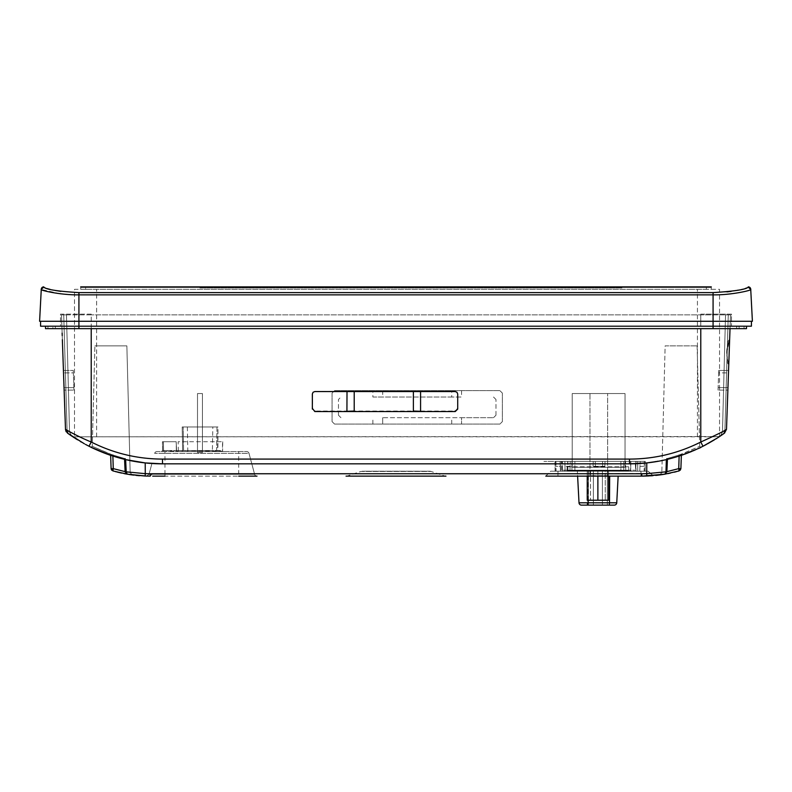 <?xml version="1.0" encoding="UTF-8"?>
<svg xmlns="http://www.w3.org/2000/svg" width="792" height="792" viewBox="0 0 792 792"><rect width="100%" height="100%" fill="white"/><g stroke="black" fill="none" stroke-linecap="round" stroke-linejoin="round"><path stroke-width="0.59" stroke-dasharray="3.96 2.97" d="M719.552 436.55L74.507 436.798L719.552 436.798L719.552 289.327L74.507 289.327L74.507 436.798L74.507 289.327L719.552 289.327L719.552 436.55L718.156 437.471M80.685 286.872L711.315 286.872L706.355 286.872L706.355 289.327L80.734 289.327L80.685 286.872L85.645 286.872L85.645 289.327L711.266 289.327L711.315 286.872L80.685 286.872L80.734 289.327L85.645 289.327L85.645 286.872M706.355 286.872L706.355 289.327L711.266 289.327L711.315 286.872M726.927 291.882L713.077 292.604L78.923 292.604L60.885 291.377M54.826 290.407L50.104 289.397M46.817 288.516L43.738 286.872A2.455 2.455 -40.6 0 0 41.283 289.199A2.455 2.455 -40.6 0 1 43.738 286.872M748.262 286.872L747.361 287.743M745.173 288.516L731.085 291.387M748.272 287.14L750.717 289.199L752.4 321.275L49.441 321.275L751.42 321.275L713.077 321.275L713.077 294.852L78.923 294.852L63.746 294.119M78.923 328.65L78.923 326.195L78.923 328.65L78.923 326.195L78.923 328.65L78.923 326.195L78.923 328.65L746.5 328.65L746.5 326.195L78.923 326.195L78.923 328.65L744.044 328.65L47.956 328.65L47.956 326.195L47.956 328.65L78.923 328.65L45.5 328.65L45.5 326.195L713.077 326.195L47.956 326.195L78.923 326.195L52.876 326.195L52.876 328.65L713.077 328.65L52.876 328.65L52.876 326.195L739.124 326.195L739.124 328.65L55.331 328.65L739.124 328.65L739.124 326.195L40.58 326.195L40.58 321.275L78.923 321.275L39.6 321.275L41.283 289.199M60.113 293.723L41.263 289.456L43.728 287.14M750.737 289.456C752.638 290.05 732.085 295.159 713.077 294.852L713.077 292.604M212.81 426.967L187.367 426.967L212.81 426.967L212.395 450.549L187.783 450.549L212.395 450.549A0.98 0.98 0 0 0 213.385 451.549L200.089 451.549L213.385 451.549M197.218 451.549L186.793 451.549L197.218 451.549M187.367 426.967L187.783 450.549A0.98 0.98 0 0 1 186.793 451.549M429.611 471.21A4.92 4.92 0 0 1 431.165 471.468L444.401 475.873L347.599 475.873L360.835 471.468L431.165 471.468L360.835 471.468A4.92 4.92 0 0 1 362.389 471.21L429.611 471.21L362.389 471.21M444.401 475.873A4.92 4.92 0 0 0 445.955 476.131L346.045 476.131A4.92 4.92 0 0 0 347.599 475.873L444.401 475.873M71.636 436.006L68.359 433.729C72.894 436.887 72.894 436.887 68.359 433.729L67.073 429.858L65.498 429.323L67.528 433.135L65.498 429.323L67.073 429.858L65.498 429.323L68.359 433.729C72.894 436.887 72.894 436.887 68.359 433.729L67.528 433.135L68.359 433.729C72.894 436.887 72.894 436.887 68.359 433.729L67.528 433.135L68.359 433.729C72.894 436.887 72.894 436.887 68.359 433.729L67.528 433.135L68.359 433.729C72.894 436.887 72.894 436.887 68.359 433.729L67.528 433.135L68.359 433.729C72.894 436.887 72.894 436.887 68.359 433.729L67.528 433.135L68.359 433.729C72.894 436.887 72.894 436.887 68.359 433.729L67.528 433.135L68.359 433.729C72.894 436.887 72.894 436.887 68.359 433.729L67.528 433.135L68.359 433.729C72.894 436.887 72.894 436.887 68.359 433.729L67.528 433.135L68.359 433.729C72.894 436.887 72.894 436.887 68.359 433.729L66.29 431.838L68.359 433.729C72.894 436.887 72.894 436.887 68.359 433.729L67.528 433.135L68.359 433.729C72.894 436.887 72.894 436.887 68.359 433.729L67.528 433.135L68.359 433.729C72.894 436.887 72.894 436.887 68.359 433.729L67.528 433.135L68.359 433.729C72.894 436.887 72.894 436.887 68.359 433.729L67.528 433.135L68.359 433.729C72.894 436.887 72.894 436.887 68.359 433.729L67.528 433.135L68.706 433.976L67.528 433.135L68.359 433.729L67.528 433.135L68.359 433.729L67.073 429.858L63.726 314.86L66.469 314.86L69.538 432.105L67.073 429.858L63.726 314.86L66.469 314.86L69.538 432.105L67.073 429.858L63.726 314.86L66.469 314.86L69.538 432.105L67.073 429.858L63.726 314.86L66.469 314.86L69.538 432.105L67.073 429.858L63.726 314.86L66.469 314.86L69.538 432.105L67.073 429.858L63.726 314.86L66.469 314.86L69.538 432.105L67.073 429.858L63.726 314.86L66.469 314.86L69.538 432.105L67.073 429.858L63.726 314.86L66.469 314.86L69.538 432.105L67.073 429.858L63.726 314.86L66.469 314.86L69.538 432.105L67.073 429.858L63.726 314.86L66.469 314.86L69.538 432.105L67.073 429.858L63.726 314.86L66.469 314.86L69.538 432.105L67.073 429.858L63.726 314.86L66.469 314.86L69.538 432.105L65.498 429.323C66.558 430.462 75.131 434.699 91.219 442.015C113.632 453.321 137.392 459.013 162.499 459.093L629.501 459.093C654.608 459.013 678.368 453.321 700.781 442.015C714.829 436.313 727.214 428.987 726.502 429.323L723.641 433.729C719.106 436.887 719.106 436.887 723.641 433.729L724.472 433.135L723.641 433.729C719.106 436.887 719.106 436.887 723.641 433.729L724.472 433.135L723.641 433.729C719.106 436.887 719.106 436.887 723.641 433.729L724.472 433.135L723.641 433.729C719.106 436.887 719.106 436.887 723.641 433.729L724.472 433.135L723.641 433.729C719.106 436.887 719.106 436.887 723.641 433.729L724.472 433.135L723.641 433.729C719.106 436.887 719.106 436.887 723.641 433.729L724.472 433.135L723.641 433.729C719.106 436.887 719.106 436.887 723.641 433.729L724.472 433.135L723.641 433.729C719.096 436.897 719.096 436.897 723.641 433.729L724.472 433.135L723.641 433.729C719.096 436.897 719.096 436.897 723.641 433.729L724.472 433.135L723.641 433.729C719.096 436.897 719.096 436.897 723.641 433.729L724.472 433.135L723.641 433.729C719.096 436.897 719.096 436.897 723.641 433.729L724.472 433.135L723.641 433.729C719.096 436.897 719.096 436.897 723.641 433.729L724.472 433.135L723.641 433.729C719.096 436.897 719.096 436.897 723.641 433.729L724.472 433.135L723.641 433.729C719.096 436.897 719.096 436.897 723.641 433.729L724.472 433.135L723.641 433.729C719.096 436.897 719.096 436.897 723.641 433.729L724.472 433.135L723.641 433.729C719.096 436.897 719.096 436.897 723.641 433.729L724.472 433.135L723.641 433.729C719.096 436.897 719.096 436.897 723.641 433.729L724.472 433.135L723.641 433.729C719.106 436.887 719.106 436.887 723.641 433.729L726.502 429.323L730.501 314.85L729.749 336.511L730.501 314.85L730.026 328.65L730.501 314.85L728.274 314.86L730.501 314.85L728.274 314.86L730.501 314.85L728.274 314.86L730.501 314.85L728.274 314.86L730.501 314.85L728.274 314.86L730.501 314.85L728.274 314.86L730.501 314.85L728.274 314.86L730.501 314.85L728.274 314.86L730.501 314.85L728.274 314.86L730.501 314.85L728.274 314.86L730.501 314.85L728.274 314.86L730.501 314.85L728.274 314.86L730.501 314.85L728.274 314.86L730.501 314.85L728.274 314.86L730.501 314.85L728.274 314.86L730.501 314.85L728.274 314.86L730.501 314.85L728.274 314.86L730.501 314.85L728.274 314.86L730.501 314.85L728.274 314.86L730.501 314.85L730.026 328.65L730.501 314.85L91.219 314.85L730.501 314.85L729.65 339.233L727.501 342.094L728.274 343.54L726.729 352.935L729.234 341.045L726.729 352.935L727.086 348.391L729.65 339.233L727.501 342.094L728.274 314.86L725.531 314.86L728.274 314.86L724.928 429.858C721.68 432.818 721.68 432.818 724.928 429.858C721.68 432.818 721.68 432.818 724.928 429.858L726.502 429.323L724.928 429.858C721.68 432.818 721.68 432.818 724.928 429.858C721.68 432.818 721.68 432.818 724.928 429.858L726.502 429.323L724.928 429.858C721.68 432.818 721.68 432.818 724.928 429.858C721.68 432.818 721.68 432.818 724.928 429.858L726.502 429.323L724.928 429.858C721.68 432.818 721.68 432.818 724.928 429.858C721.68 432.818 721.68 432.818 724.928 429.858L726.502 429.323L724.928 429.858C721.68 432.818 721.68 432.818 724.928 429.858C721.68 432.818 721.68 432.818 724.928 429.858L726.502 429.323L724.928 429.858C721.68 432.818 721.68 432.818 724.928 429.858C721.68 432.818 721.68 432.818 724.928 429.858L726.502 429.323L724.928 429.858C721.68 432.818 721.68 432.818 724.928 429.858C721.68 432.818 721.68 432.818 724.928 429.858L726.502 429.323L724.928 429.858C721.68 432.818 721.68 432.818 724.928 429.858C721.68 432.818 721.68 432.818 724.928 429.858L726.502 429.323L724.928 429.858C721.68 432.818 721.68 432.818 724.928 429.858C721.68 432.818 721.68 432.818 724.928 429.858L726.502 429.323L724.928 429.858C721.68 432.818 721.68 432.818 724.928 429.858C721.68 432.818 721.68 432.818 724.928 429.858L726.502 429.323L724.928 429.858C721.68 432.818 721.68 432.818 724.928 429.858C721.68 432.818 721.68 432.818 724.928 429.858L726.502 429.323L724.928 429.858C721.68 432.818 721.68 432.818 724.928 429.858C721.68 432.818 721.68 432.818 724.928 429.858L726.502 429.323L724.928 429.858C721.68 432.818 721.68 432.818 724.928 429.858C721.68 432.818 721.68 432.818 724.928 429.858L726.502 429.323L724.928 429.858C721.68 432.818 721.68 432.818 724.928 429.858C721.68 432.818 721.68 432.818 724.928 429.858L726.502 429.323L724.928 429.858C721.68 432.818 721.68 432.818 724.928 429.858C721.68 432.818 721.68 432.818 724.928 429.858L726.502 429.323L724.928 429.858C721.68 432.818 721.68 432.818 724.928 429.858C721.68 432.818 721.68 432.818 724.928 429.858L726.502 429.323L724.928 429.858C721.68 432.818 721.68 432.818 724.928 429.858C721.68 432.818 721.68 432.818 724.928 429.858L726.502 429.323L724.928 429.858C721.68 432.818 721.68 432.818 724.928 429.858C721.68 432.818 721.68 432.818 724.928 429.858L726.502 429.323L724.928 429.858C721.68 432.818 721.68 432.818 724.928 429.858C721.68 432.818 721.68 432.818 724.928 429.858L726.502 429.323L724.928 429.858L728.274 314.86L725.531 314.86L728.274 314.86L724.928 429.858L728.274 314.86L725.531 314.86L728.274 314.86L724.928 429.858L728.274 314.86L725.531 314.86L728.274 314.86L724.928 429.858L728.274 314.86L725.531 314.86L728.274 314.86L724.928 429.858L728.274 314.86L725.531 314.86L728.274 314.86L724.928 429.858L728.274 314.86L725.531 314.86L728.274 314.86L724.928 429.858L728.274 314.86L725.531 314.86L728.274 314.86L724.928 429.858L728.274 314.86L725.531 314.86L728.274 314.86L724.928 429.858L728.274 314.86L725.531 314.86L728.274 314.86L724.928 429.858L728.274 314.86L725.531 314.86L728.274 314.86L724.928 429.858L728.274 314.86L725.531 314.86L728.274 314.86L724.928 429.858L728.274 314.86L725.531 314.86L728.274 314.86L724.928 429.858L728.274 314.86L725.531 314.86L728.274 314.86L724.928 429.858L728.274 314.86L725.531 314.86L728.274 314.86L724.928 429.858L728.274 314.86L725.531 314.86L728.274 314.86L724.928 429.858L728.274 314.86L725.531 314.86L728.274 314.86L727.501 342.104L728.274 314.86L725.531 314.86L728.274 314.86L724.928 429.858L728.274 314.86L725.531 314.86L728.274 314.86L727.501 342.104L728.274 343.54L729.65 339.233L730.501 314.85L726.502 429.323L729.59 340.887M568.775 471.21L631.719 471.21L566.795 471.21L568.775 471.21L568.775 470.23M567.913 461.389L630.62 461.389L567.844 461.389L567.923 470.874L567.775 470.21L629.739 470.21L629.739 471.21M666.884 471.646L661.825 472.616L665.141 345.857L697.099 345.857L665.141 345.857L697.099 345.857L665.141 345.857L661.825 472.616L678.734 468.626L679.16 455.073L681.12 454.4L666.854 458.667L666.3 471.814L666.854 458.667L667.428 459.33L666.874 471.854L664.834 474.17L662.676 474.517M125.116 471.646L130.175 472.616L132.294 474.952L127.165 474.17L126.205 471.834L125.126 471.854L124.572 459.33L125.146 458.667L110.88 454.4L92.278 446.312L110.88 454.4L92.278 446.312L94.901 345.857L92.278 446.312L112.84 455.073L113.266 468.626L130.175 472.616L126.859 345.857L94.901 345.857L126.859 345.857L94.901 345.857L126.859 345.857L130.175 472.616L132.294 474.952L127.165 474.17L125.7 471.814L125.146 458.667L125.7 471.814L130.175 472.616L125.7 471.814L127.165 474.17L129.383 474.527M135.244 461.528L125.641 459.598L126.205 471.834L145.282 473.666L145.213 462.914L162.499 463.835L629.501 463.835L646.787 462.914L667.418 459.35L681.437 455.301L667.418 459.35L666.854 458.667L681.12 454.4L699.722 446.312L679.16 455.073L679.13 456.063M697.099 345.857L699.722 446.312L701.138 447.163L699.722 446.312L697.099 345.857M661.825 472.616L666.3 471.814L661.825 472.616L659.706 474.952L661.825 472.616M112.87 456.063L112.84 455.073L110.88 454.4L125.146 458.667L124.582 459.35L110.504 455.281M151.925 463.488L149.035 474.26L164.954 474.309L164.954 476.131L238.689 476.131L152.668 476.131M640.995 476.131L555.697 476.131M546.529 476.131L545.916 476.131M546.935 476.131L556.261 476.131M577.615 476.131L618.146 476.131L577.615 476.131L577.328 470.725L618.423 470.725L577.328 470.725L577.615 476.131M249.015 453.37L254.618 474.309L164.954 474.309L254.618 474.309A2.455 2.455 -90 0 0 256.994 476.131A2.455 2.455 0 0 1 254.618 474.309L249.015 453.37A2.455 2.455 0 0 0 246.639 451.549L157.004 451.549A2.455 2.455 0 0 0 154.638 453.37A2.455 2.455 0 0 1 157.004 451.549L246.639 451.549A2.455 2.455 0 0 1 249.015 453.37L154.638 453.37L249.015 453.37A2.455 2.455 0 0 0 246.639 451.549M129.69 474.576L130.294 474.665M133.521 475.101L145.015 476.032M164.954 476.131L164.954 474.309L149.035 474.26L146.599 476.081L150.203 476.131L150.203 473.755L145.282 473.666L145.184 476.032L149.916 476.131M653.222 475.645L650.608 473.438L557.974 473.675L641.154 473.715L641.322 476.131L643.639 476.121L641.797 476.131L641.164 473.735L640.847 476.131M650.638 475.843L647.876 475.992M647.312 476.012L641.797 476.131L641.797 473.755L665.795 471.834L664.834 474.17L659.776 474.943M643.183 476.121L656.043 475.378M661.459 474.705L662.607 474.527M664.637 474.2L665.983 471.844L666.874 471.854L664.834 474.17L662.35 474.566M662.429 474.557L659.726 474.943M661.518 474.695L663.241 474.428M665.399 474.071L667.755 473.636M670.458 473.081L674.329 472.19M676.348 471.676L678.972 470.963M545.708 476.131L550.648 471.21L557.994 471.21L550.648 471.21L557.994 471.21L557.954 476.131L557.974 473.675L548.173 473.675L545.708 476.131L548.173 473.675L557.974 473.675L557.994 471.21L550.648 471.21L545.837 476.121M146.599 476.081L149.035 474.26L146.599 476.081L149.035 474.26L151.925 463.498M111.87 470.339L112.89 470.923L113.266 468.626L111.108 468.646L111.296 469.507M680.892 468.646L678.734 468.626L679.13 470.923M653.261 475.645L648.153 471.21L650.608 473.438L641.154 473.715L640.807 471.21L641.164 473.735M629.501 459.093L629.501 463.835L162.499 463.835L629.501 463.835C654.934 463.865 679.437 457.994 703.009 446.233L700.781 442.015L700.781 328.65M110.642 455.331L111.108 468.646M126.017 471.844L125.126 471.854L127.165 474.17M67.874 433.382L75.24 438.372M77.596 439.847L80.428 441.55M81.418 442.124L84.477 443.847M70.498 435.234L67.32 432.977L68.359 433.729L67.073 429.858L65.498 429.323L67.528 433.135L65.498 429.323L67.073 429.858L63.726 314.86L66.469 314.86L69.538 432.105L71.686 436.046L67.32 432.977L68.359 433.729L67.073 429.858L69.538 432.105L71.686 436.046L67.32 432.977L68.359 433.729L67.073 429.858L65.498 429.323L69.538 432.105L71.686 436.046L67.32 432.977L68.359 433.729L67.073 429.858L69.538 432.105L71.686 436.046L67.32 432.977L68.359 433.729L67.073 429.858L65.498 429.323L67.528 433.135L66.29 431.838L67.528 433.135L65.498 429.323L67.073 429.858L69.538 432.105L71.686 436.046L67.32 432.977L68.359 433.729L67.073 429.858L69.538 432.105L67.073 429.858L69.538 432.105L71.686 436.036L67.32 432.977L68.359 433.729L67.073 429.858L65.498 429.323L69.538 432.105L71.686 436.036L67.32 432.977L68.359 433.729L67.073 429.858L69.538 432.105L71.686 436.036L67.32 432.977L68.359 433.729L67.073 429.858L65.498 429.323L67.528 433.135L66.29 431.838L67.528 433.135L65.498 429.323L67.073 429.858L69.538 432.105L71.686 436.046L67.32 432.977L68.359 433.729L67.073 429.858L69.538 432.105L71.686 436.046L67.32 432.977L68.359 433.729L67.073 429.858L65.498 429.323L69.538 432.105L71.686 436.046L67.32 432.977L68.359 433.729L67.073 429.858L69.538 432.105L67.073 429.858L69.538 432.105L71.686 436.046L67.32 432.977L68.359 433.729L67.073 429.858L65.498 429.323L67.528 433.135L66.29 431.838L67.528 433.135L65.498 429.323L67.073 429.858L69.538 432.105L71.686 436.046L67.32 432.977L68.359 433.729L67.073 429.858L69.538 432.105L71.686 436.046L67.32 432.977L68.359 433.729L67.073 429.858L65.498 429.323L69.538 432.105L71.686 436.046L67.32 432.977L68.359 433.729L67.073 429.858L69.538 432.105L71.686 436.046L67.32 432.977L68.359 433.729L67.073 429.858L65.498 429.323L67.528 433.135L66.29 431.838L67.528 433.135L65.498 429.323L67.073 429.858L69.538 432.105L71.686 436.046L67.32 432.977L68.359 433.729L67.073 429.858L69.538 432.105L65.498 429.323L61.499 314.85L61.974 328.65L61.499 314.85L61.974 328.65L61.499 314.85L91.219 314.85L91.219 442.015L88.991 446.233C112.573 457.994 137.075 463.865 162.499 463.835L162.499 459.093M125.641 459.598L124.582 459.35L125.146 458.667M107.91 454.38L104.643 453.173M102.96 452.519L99.515 451.113M92.803 448.104L91.654 447.549M90.931 447.203L92.278 446.312L90.991 447.233M94.644 448.965L96.535 449.816M114.889 456.697L110.563 455.301L110.88 454.4L110.573 455.301L92.842 448.123M66.469 314.86L69.538 432.105L66.469 314.86L69.538 432.105L66.469 314.86L69.538 432.105L66.469 314.86L63.726 314.86L66.469 314.86L63.726 314.86L66.469 314.86L63.726 314.86L66.469 314.86L63.726 314.86L66.469 314.86L63.726 314.86L66.469 314.86L63.726 314.86L66.469 314.86L63.726 314.86L66.469 314.86L63.726 314.86L66.469 314.86L63.726 314.86L66.469 314.86L63.726 314.86L66.469 314.86L63.726 314.86L66.469 314.86L63.726 314.86L67.073 429.858L68.439 433.788L67.073 429.858L65.498 429.323L67.073 429.858L65.498 429.323L67.073 429.858L65.498 429.323L67.073 429.858L65.498 429.323L67.073 429.858L65.498 429.323L67.073 429.858L65.498 429.323L67.073 429.858L63.726 314.86L67.073 429.858L63.726 314.86L67.073 429.858L63.726 314.86L67.073 429.858L63.726 314.86L66.469 314.86L63.726 314.86L67.073 429.858L63.726 314.86L67.073 429.858L63.726 314.86L67.073 429.858L69.538 432.105L67.073 429.858L68.359 433.729L67.073 429.858L68.359 433.729L67.073 429.858L68.359 433.729L67.073 429.858L69.538 432.105L67.073 429.858L68.359 433.729L67.073 429.858L68.359 433.729L67.073 429.858L68.359 433.729L67.073 429.858L65.498 429.323L67.073 429.858L68.359 433.729L67.073 429.858L68.359 433.729L67.073 429.858L65.498 429.323L62.221 335.63M70.349 435.125L71.072 435.62L70.349 435.125M71.25 435.748L68.359 433.729M71.686 436.036L69.538 432.105L71.686 436.036L70.854 435.481M666.359 459.598L665.983 471.844M658.439 461.241L665.735 459.736M701.148 447.163L683.427 454.618M684.813 454.123L680.922 455.479L679.16 455.073L681.358 455.331M677.111 456.697L681.506 455.281M683.526 454.578L687.387 453.163M687.892 452.965L691.782 451.41M689.891 452.183L686.308 453.568M704.633 445.391L707.523 443.847M714.404 439.847L715.612 439.095M721.175 435.452L724.155 433.363M725.531 314.86L722.462 432.105L725.531 314.86L722.462 432.105L725.531 314.86L722.462 432.105L725.531 314.86L722.462 432.105L725.531 314.86L722.462 432.105L725.531 314.86L722.462 432.105L725.531 314.86L722.462 432.105L725.531 314.86L722.462 432.105L725.531 314.86L722.462 432.105L725.531 314.86L722.462 432.105L720.413 435.976M720.562 435.877L723.641 433.729C719.106 436.887 719.106 436.887 723.641 433.729L724.928 429.858L723.641 433.729L724.928 429.858L723.641 433.729L724.928 429.858L723.641 433.729L724.928 429.858L723.641 433.729L724.928 429.858L723.641 433.729L724.928 429.858L723.641 433.729L724.928 429.858L723.641 433.729L724.928 429.858L723.641 433.729L724.928 429.858L723.641 433.729L724.928 429.858L723.641 433.729L724.928 429.858L723.641 433.729L724.928 429.858L723.641 433.729L724.928 429.858L723.641 433.729L724.928 429.858L723.641 433.729L724.928 429.858L723.641 433.729L724.928 429.858L723.641 433.729L724.928 429.858L723.641 433.729L724.928 429.858L723.641 433.729L724.928 429.858L723.641 433.729L724.522 433.095M723.244 434.016L724.69 432.967L726.502 429.323L729.818 334.462M640.807 471.21L648.153 471.21L650.608 473.438L648.153 471.21L557.994 471.21L640.807 471.21M636.986 471.21L636.035 471.21M644.876 471.22L555.133 471.21L644.876 471.22L645.272 461.38L637.738 461.38L645.272 461.38L645.183 466.3L645.272 461.38L605.029 461.38L645.044 461.389M564.062 471.21L623.809 471.21L564.062 471.21A0.98 0.98 90 0 0 565.052 470.23A0.98 0.98 0 0 0 565.052 470.21A0.98 0.98 90 0 1 565.052 470.23A0.98 0.98 0 0 1 564.062 471.21A0.98 0.98 90 0 0 565.052 470.23A0.98 0.98 0 0 0 565.052 470.21A0.98 0.98 90 0 1 565.052 470.23A0.98 0.98 0 0 1 564.062 471.21A0.98 0.98 0 0 0 565.052 470.23A0.98 0.98 90 0 0 565.052 470.21L564.894 461.38L565.052 470.21L564.894 461.38L565.052 470.21L571.953 470.21L571.953 471.21L631.689 471.21L571.953 471.21L571.953 470.21L630.709 470.21A0.98 0.98 0 0 0 630.709 470.23A0.98 0.98 -90 0 0 631.689 471.21L623.809 471.21L631.689 471.21L630.709 470.21L631.689 471.21A0.98 0.98 0 0 1 630.709 470.21L630.868 461.38L630.709 470.21L630.868 461.38L630.709 470.21L623.809 470.21L623.809 461.38L602.534 461.38L602.663 466.3L593.089 466.3L593.218 461.38L571.953 461.38L593.218 461.38L593.089 466.3L602.663 466.3L602.534 461.38L623.809 461.38L571.953 461.38L630.868 461.38L623.809 461.38L630.868 461.38L623.809 461.38L623.809 470.21L565.052 470.21L571.953 470.21L571.953 471.21L571.953 470.21L630.709 470.21L631.689 471.21L630.709 470.21L565.052 470.21A0.98 0.98 90 0 1 565.052 470.23A0.98 0.98 0 0 1 564.062 471.21M178.259 451.549L177.487 451.549L178.259 451.549M178.319 451.549L223.582 451.549L178.319 451.549L178.319 450.549L176.359 451.549A0.98 0.98 0 0 0 177.339 450.549L176.349 450.549L176.349 451.252L176.2 441.718L162.429 441.718L162.588 450.549A0.98 0.98 0 0 1 161.608 451.549L163.568 451.549L163.568 450.549L163.568 451.549L161.608 451.549L162.588 450.549L176.675 451.292L177.339 450.549L176.675 451.321M216.572 451.549L183.605 451.549L216.572 451.549L216.572 450.549L217.553 450.549A0.98 0.98 0 0 0 218.542 451.549L216.572 451.549L216.572 450.549L182.615 450.549L216.572 450.549L216.988 426.967L183.19 426.967L217.968 426.967L217.553 450.549L216.572 450.549L216.988 426.967L217.968 426.967L217.879 451.292M218.503 451.549L217.553 450.549M181.675 451.549L183.605 451.549L181.635 451.549L183.605 451.549L183.19 426.967L182.21 426.967L182.615 450.549L182.21 426.967L183.19 426.967L183.605 451.549M181.823 451.549L182.615 450.549L182.21 426.967M120.097 458.202L119.018 457.905M110.563 455.301L112.84 455.073L111.078 455.479L110.88 454.4L110.563 455.301L108.999 454.766M91.219 328.65L91.219 314.85L61.499 314.85L65.498 429.323L67.528 433.135L66.181 431.66L67.528 433.135L65.498 429.323L67.528 433.135L65.498 429.323L67.528 433.135L65.498 429.323L62.36 339.689M65.984 431.303L65.508 429.521L65.984 431.303M671.903 458.202L667.418 459.35L666.854 458.667M562.231 470.22L562.072 461.38L561.092 461.38L561.241 470.21L635.511 470.22M178.329 451.044L178.16 441.718L222.542 441.728L222.473 451.192L178.319 450.549L221.612 450.549L221.612 451.549M161.608 451.549L162.588 450.549L176.349 450.549L162.588 450.549L162.429 441.718L176.2 441.718L176.349 450.549M182.229 451.351L182.615 450.549L181.962 451.49M334.541 424.067L499.91 424.067L502.366 421.611L502.366 393.099L499.91 390.644L334.541 390.644L332.076 393.099L332.076 421.611L334.541 424.067L332.076 421.611L332.076 393.099L334.541 390.644L499.91 390.644L502.366 393.099L502.366 421.611L499.91 424.067L334.541 424.067M64.122 390.1L63.35 367.825L64.122 390.1L73.963 390.1L64.122 390.1L73.963 390.1L64.122 390.1L63.439 370.438L64.043 387.664M62.132 333.085L65.498 429.323L61.499 314.879L65.498 429.323L61.499 314.85L65.498 429.323L61.499 314.85L63.726 314.86L61.499 314.85L63.726 314.86L61.499 314.85L63.726 314.86L61.499 314.85L63.726 314.86L61.499 314.85L63.726 314.86L61.499 314.85L63.726 314.86L61.499 314.85L63.726 314.86L61.499 314.85L63.726 314.86L61.499 314.85L63.726 314.86L61.499 314.85L63.726 314.86L61.499 314.85L63.726 314.86L61.499 314.85L63.726 314.86L61.499 314.85L63.726 314.86L61.499 314.85L63.726 314.86L61.499 314.85L63.726 314.86L61.499 314.85L63.726 314.86L61.499 314.85L63.726 314.86L61.499 314.85L63.726 314.86L61.499 314.85L65.498 429.323L61.499 314.85L65.498 429.323L61.499 314.85L63.726 314.86L67.073 429.858L63.726 314.86L67.073 429.858L63.726 314.86L67.073 429.858L63.726 314.86L67.073 429.858L63.726 314.86L67.073 429.858L63.726 314.86L67.073 429.858L63.726 314.86L61.499 314.85L65.498 429.323L62.38 340.025M728.472 372.893L727.878 390.1L728.561 370.438L728.472 372.893L718.641 372.893L718.126 387.644L718.72 370.438L728.561 370.438L718.72 370.438L728.561 370.438L718.72 370.438L718.641 372.893L718.72 370.438L718.641 372.893L728.472 372.893M727.957 387.644L718.126 387.644L727.957 387.644L718.126 387.644L718.037 390.1L718.126 387.644L718.037 390.1L718.126 387.644L727.957 387.644L727.878 390.1L718.037 390.1L727.878 390.1L718.037 390.1L727.878 390.1L727.957 387.664L727.878 390.1M562.072 461.38L635.174 461.38L635.709 470.23L636.154 461.38L561.092 461.38M73.874 387.644L73.359 372.893L73.963 390.1L73.874 387.644L73.963 390.1L73.874 387.644L64.043 387.644L73.874 387.644M63.439 370.438L73.28 370.438L63.439 370.438M346.926 391.377L314.968 391.377L313.236 392.099L312.513 393.832L312.513 408.583L314.968 411.038L346.926 411.038L347.015 391.555M413.285 391.377L354.301 391.377L354.301 411.038L413.285 411.038L413.375 391.555M420.661 411.038L455.073 411.038L457.528 408.583L457.528 393.832L456.816 392.099L455.073 391.377L420.661 391.377L420.661 411.038M354.212 391.555L347.015 391.466M420.572 391.466L413.375 391.466M726.729 352.935L727.729 360.528L726.927 361.934L727.729 360.538L726.729 352.935M726.927 361.934L728.759 364.756L726.927 361.934L727.729 360.538L728.472 362.924L727.729 360.538C726.185 354.341 726.373 348.678 728.274 343.54L729.65 339.233L728.274 343.54L727.501 342.094L729.65 339.233L727.501 342.104L728.274 343.54C726.363 348.678 726.185 354.341 727.729 360.538L728.759 364.756L726.927 361.934L728.759 364.756L727.729 360.538L726.927 361.934M571.953 461.38L593.218 461.38L564.894 461.38L571.953 461.38L564.894 461.38L571.953 461.38L571.953 470.21L571.953 461.38M602.534 461.38L625.541 461.38L602.534 461.38L602.663 466.3L602.534 461.38M635.174 461.38L636.154 461.38M595.198 461.38L554.964 461.38L562.488 461.38L554.964 461.38L555.053 466.3L554.964 461.38L595.198 461.38L562.488 461.38L595.198 461.38L595.416 466.3L604.821 466.3L605.029 461.38L637.738 461.38L605.029 461.38L604.821 466.3L595.416 466.3L595.198 461.38M636.877 461.38L543.916 461.38L636.877 461.38M570.091 466.3L564.983 466.3L570.091 466.3L570.22 461.38L570.091 466.3M593.089 466.3L602.663 466.3L593.089 466.3L593.218 461.38L593.089 466.3M382.714 417.681L382.714 424.067L382.714 417.681L461.558 417.681L461.558 424.067L461.558 417.681L493.515 417.681L382.714 417.681M372.883 424.067L372.883 417.681M451.727 424.067L451.727 417.681M382.714 390.644L382.714 397.03L372.883 397.03L372.883 390.644M461.558 390.644L461.558 397.03L451.727 397.03L451.727 390.644M73.359 372.893L73.28 370.438L73.359 372.893L73.28 370.438L73.359 372.893L63.528 372.893L73.359 372.893M561.241 470.23L561.31 461.389M620.878 471.21L574.883 471.21L625.799 471.21L625.541 461.38L625.799 471.21L620.878 471.21L620.878 461.38L620.878 471.21M569.963 471.21L570.22 461.38L569.963 471.21L574.883 471.21L569.963 471.21M637.738 471.21L562.488 471.21L639.768 471.21L640.193 461.38L639.768 471.21L637.738 471.21L637.738 461.38L637.738 471.21M560.251 466.3L560.033 461.38L560.251 466.3L555.053 466.3L560.251 466.3M560.459 471.21L560.033 461.38L560.459 471.21L562.488 471.21L560.261 471.21M555.182 461.389L555.36 471.22M555.133 471.21L554.964 461.38M604.821 466.3L595.416 466.3L604.821 466.3L605.029 461.38L604.821 466.3M645.094 471.21L645.272 461.38M372.883 397.03L461.558 397.03M451.727 397.03L382.714 397.03M639.986 466.3L645.183 466.3L639.986 466.3M338.471 415.226L340.926 417.681L338.471 415.226L338.471 399.495L340.926 397.03L338.471 399.495L338.471 415.226M495.97 415.226L493.515 417.681L495.97 415.226L495.97 399.495L495.97 415.226M493.515 397.03L495.97 399.495L493.515 397.03M630.63 461.389L630.581 470.864M630.887 461.389L630.729 470.705M567.785 470.705L567.626 461.389M635.897 461.389L636.035 470.804M176.606 451.292L176.2 441.718L162.499 441.728L162.677 451.262L162.429 441.718L163.419 441.718L163.568 450.549L163.419 441.718L176.2 441.718L176.616 451.321M222.75 441.728L222.582 451.044M60.479 326.195L731.521 326.195L60.479 326.195L62.934 326.195L60.479 326.195L62.934 326.195L60.479 326.195L62.934 326.195L60.479 326.195L62.934 326.195L60.479 326.195L62.934 326.195L60.479 326.195L62.934 326.195L60.479 326.195L62.934 326.195L60.479 326.195L62.934 326.195L60.479 326.195L62.934 326.195L60.479 326.195L62.934 326.195L60.479 326.195L62.934 326.195L60.479 326.195L62.934 326.195L60.479 326.195L62.934 326.195L60.479 326.195L62.934 326.195L60.479 326.195L62.934 326.195L60.479 326.195L62.934 326.195L60.479 326.195L62.934 326.195L60.479 326.195L62.934 326.195L60.479 326.195L60.479 314.147L91.219 314.147L91.219 326.195L91.219 314.147L60.479 314.147L60.479 326.195M700.781 314.147L731.521 314.147L731.521 326.195L731.521 314.147L700.781 314.147L700.781 326.195L700.781 314.147M736.669 328.65L736.669 326.195L736.669 328.65M55.331 328.65L55.331 326.195L55.331 328.65M744.044 328.65L744.044 326.195L744.044 328.65M78.923 292.604L78.923 326.195L45.5 326.195M713.077 328.65L713.077 326.195L713.077 328.65L713.077 326.195L713.077 328.65L713.077 326.195L713.077 328.65L713.077 326.195L78.923 326.195L746.5 326.195M40.58 321.275L713.077 321.275L713.077 326.195L751.42 326.195L751.42 321.275M588.1 500.217L588.278 470.725L587.812 505.128M607.316 470.725L607.316 505.128L602.405 505.128L604.86 505.128L602.405 505.128L604.86 505.128L602.405 505.128L604.86 505.128L602.405 505.128L602.405 470.725L607.316 470.725L607.316 505.128L602.405 505.128L602.405 470.725L607.316 470.725L607.316 505.128L607.316 470.725L602.405 470.725L602.405 505.128L602.405 470.725L607.316 470.725M593.356 470.725L588.436 470.725L593.356 470.725L588.436 470.725L593.356 470.725L588.436 470.725L593.356 470.725L588.436 470.725L593.356 470.725L593.356 505.128L588.436 505.128L590.901 505.128L588.436 505.128L590.901 505.128L588.436 505.128L590.901 505.128L588.436 505.128L590.901 505.128L588.436 505.128L588.436 470.725L593.356 470.725L593.356 505.128L588.436 505.128L588.436 470.725L593.356 470.725L593.356 505.128M588.436 470.725L588.436 505.128M597.881 476.131L597.881 500.217L605.256 500.217L597.881 500.217L605.256 500.217L605.256 470.725L590.505 470.725L605.256 470.725L590.505 470.725L605.256 470.725L605.256 500.217L590.505 500.217L608.523 500.217L608.523 470.725L587.238 470.725L608.523 470.725L608.523 500.217L587.238 500.217L597.881 500.217L587.238 500.217L587.238 470.725L597.881 470.725L587.238 470.725L587.238 500.217L587.238 476.131M590.505 470.725L590.505 500.217L590.505 470.725M567.032 466.785L567.032 470.725L628.729 470.725L567.032 470.725L567.032 466.785L571.953 466.785L571.953 470.725L571.953 466.785L623.809 466.785L571.953 466.785M618.146 476.131L616.75 502.801A2.455 2.455 0 0 1 614.295 505.128L609.246 505.128L609.533 502.801L579.011 502.801A2.455 2.455 0 0 0 581.467 505.128L587.159 505.128L587.159 502.801M597.881 470.725L597.881 500.217L597.881 470.725M608.523 476.131L608.523 500.217L597.881 500.217M628.729 466.785L628.729 470.725L628.729 466.785L623.809 466.785L623.809 470.725L623.809 466.785M589.981 475.636L589.981 393.545L607.652 393.545L607.652 475.636L589.981 475.636L589.981 393.545L607.652 393.545L607.652 475.636L589.981 475.636M197.505 393.545L202.425 393.545L197.505 393.545L197.505 452.529L202.425 452.529L197.505 452.529L202.425 452.529L197.505 452.529L202.425 452.529L197.505 452.529L197.505 393.545L202.425 393.545L202.425 452.529L202.425 393.545L197.505 393.545L202.425 393.545L197.505 393.545L197.505 452.529M572.22 467.28L572.22 393.545L625.027 393.545L625.027 467.28L572.22 467.28L572.22 393.545L625.027 393.545L625.027 467.28L572.22 467.28M202.425 393.545L202.425 452.529M621.938 287.951L199.564 287.951L621.938 287.951M199.564 287.456L621.938 287.456L199.564 287.456M711.266 287.456L80.734 287.456L711.266 287.456M96.634 436.798L96.634 289.327L96.634 436.798M697.435 436.798L697.435 289.327L697.435 436.798M152.123 474.309L150.203 476.131L152.123 474.309M238.689 474.309L238.689 451.549L238.689 474.309M254.618 474.309A2.455 2.455 0 0 0 256.994 476.131M150.203 473.755L641.797 473.755M164.954 474.309L164.954 451.549L164.954 474.309M646.787 462.914L646.817 476.032L643.431 476.121M65.498 429.323L61.499 314.85L65.518 429.937L64.33 396.03L65.498 429.323L67.528 433.135L65.498 429.323L67.528 433.135L65.498 429.323L67.528 433.135L65.498 429.323L67.528 433.135L65.498 429.323L67.528 433.135L65.498 429.323L67.528 433.135L65.498 429.323L67.528 433.135L65.498 429.323L67.528 433.135L65.498 429.323L62.558 345.193M720.314 436.046L723.641 433.729L719.938 436.273L723.641 433.729L719.938 436.273L723.641 433.729L719.938 436.273L723.641 433.729L719.938 436.273L723.641 433.729L719.938 436.273L723.641 433.729L719.938 436.273L723.641 433.729L720.314 436.046L723.641 433.729L720.314 436.046L722.462 432.105L720.314 436.046L722.462 432.105L720.314 436.046L722.462 432.105L720.314 436.046L722.462 432.105L720.314 436.046L722.462 432.105L720.314 436.046L722.462 432.105L720.314 436.046L722.462 432.105L720.314 436.046L722.462 432.105L720.314 436.046L722.462 432.105L720.314 436.046L724.68 432.977L726.502 429.323L724.472 433.135L726.502 429.323L724.472 433.135L726.502 429.323L724.472 433.135L726.502 429.323L724.472 433.135L726.502 429.323L724.472 433.135L726.502 429.323L724.472 433.135L726.502 429.323L724.472 433.135L726.502 429.323L724.472 433.135L726.502 429.323L730.501 314.85L727.551 399.356M681.437 455.301L681.12 454.4L680.922 455.479M623.809 470.23L623.809 461.38L623.809 470.23M574.883 471.21L574.883 461.38L574.883 471.21M562.488 471.21L562.488 461.38L562.488 471.21M555.944 461.38L556.123 471.21M644.282 461.38L644.114 471.21M609.672 476.131L609.533 502.801L616.75 502.801M579.011 502.801A2.455 2.455 0 0 0 581.467 505.128M145.184 476.032L139.461 475.705M136.204 475.408L133.67 475.121M115.434 471.626L117.523 472.151M121.463 473.072L124.156 473.616M126.542 474.062L129.433 474.537M149.035 474.26L146.668 476.081M664.409 474.24L659.706 474.943M662.894 474.487L658.34 475.121M646.817 476.032L651.598 475.774M651.826 475.764L655.786 475.408M648.866 475.942L650.757 475.834M652.123 475.735L652.856 475.675M641.213 476.131L643.639 476.121M648.153 471.21L650.618 473.715M101.564 451.955L99.653 451.173M95.891 449.529L93.941 448.648M92.496 447.955L91.387 447.421M87.764 445.599L88.971 446.223M723.641 433.729L724.69 432.967L723.641 433.729M704.217 445.609L706.504 444.401M719.71 436.451L723.69 433.699M690.832 451.796L693.257 450.787M695.544 449.787L698.098 448.618M698.811 448.292L700.366 447.539M561.122 471.21L562.201 471.21M61.499 314.85L65.518 429.937M64.33 396.03L62.568 345.421M65.191 420.76L65.271 422.978M729.551 342.184L727.561 399.168M726.482 429.937L728.788 364.043M727.076 348.45L726.878 355.846M727.729 360.528L728.472 362.924L727.729 360.538M729.749 336.392L730.501 314.85M726.868 355.757L727.086 348.391"/><path stroke-width="1.19" d="M720.779 435.729L718.156 437.471M706.355 286.872L85.645 286.872M80.685 286.872L711.315 286.872M43.728 286.872L43.728 287.14C46.174 289.516 57.905 291.337 78.923 292.604L713.077 292.604C734.323 291.298 746.054 289.476 748.272 287.14L748.262 286.872A2.455 2.455 87 0 1 750.717 289.199L750.717 289.199A2.455 2.455 87 0 0 748.262 286.872L748.262 286.872A2.455 2.455 87 0 1 750.717 289.199A2.455 2.455 87 0 0 748.262 286.872M60.885 291.377L54.826 290.407M50.104 289.397L46.817 288.516M747.361 287.743L745.173 288.516M731.085 291.387L726.927 291.882M751.42 321.275L751.42 326.195L713.077 326.195L713.077 321.275L752.4 321.275L750.737 289.456C752.539 290.09 731.986 295.159 713.077 294.852L713.077 321.275L39.6 321.275L41.263 289.456C39.362 290.05 59.915 295.159 78.923 294.852L713.077 294.852L713.077 292.604M43.738 286.872A2.455 2.455 0 0 0 41.283 289.199L41.283 289.199A2.455 2.455 0 0 1 43.738 286.872L41.273 289.397M63.746 294.119L60.113 293.723M445.955 476.131L346.045 476.131M556.261 476.131L640.995 476.131M555.697 476.131L546.529 476.131M545.916 476.131L577.615 476.131L579.011 502.801A2.455 2.455 90 0 0 581.467 505.128L587.159 505.128M557.954 476.131L577.615 476.131L579.011 502.801L588.09 502.801L588.1 500.217M640.847 476.131L642.183 476.131M152.668 476.131L164.954 476.131M238.689 476.131L256.994 476.131L238.689 476.131M145.015 476.032L129.69 474.576M130.294 474.665L133.521 475.101M678.972 470.963L664.834 474.17L641.797 476.131L641.797 473.755L150.203 473.755L150.203 476.131L145.184 476.032L145.273 473.666L126.205 471.834L127.165 474.17L112.89 470.923L111.108 468.646L111.345 469.616M129.383 474.527L115.434 471.626M644.064 476.111L652.747 475.685M652.38 475.715L650.638 475.843M642.49 476.131L643.183 476.121M656.043 475.378L661.459 474.705M662.607 474.527L664.637 474.2M662.894 474.487L661.518 474.695M663.241 474.428L665.399 474.071M667.755 473.636L670.458 473.081M674.329 472.19L676.348 471.676M659.776 474.943L662.35 474.566M111.365 469.646L111.87 470.339M125.116 471.646L113.266 468.626L112.89 470.923L111.108 468.646L113.266 468.626L112.84 455.073M146.599 476.081L127.165 474.17L125.126 471.854L124.572 459.34L125.641 459.598L126.205 471.834L125.7 471.814M665.726 473.052L665.795 471.834L646.717 473.666L646.817 476.032L664.834 474.17L666.3 471.814M664.834 474.17L666.874 471.854L667.428 459.34L665.735 459.736M680.249 470.21L680.892 468.646L679.11 470.923L678.734 468.626L666.884 471.646M679.16 455.073L678.734 468.626L680.892 468.646L681.358 455.331L680.892 468.646L679.11 470.923L664.409 474.24M641.797 473.755L646.717 473.666L646.787 462.914L629.501 463.835L162.499 463.835L145.213 462.914L125.641 459.598M135.244 461.528L145.213 462.914L145.273 473.666L150.203 473.755M111.108 468.646L110.642 455.331L111.108 468.646M126.274 473.052L126.017 471.844M84.477 443.847L67.528 433.135L74.379 437.818M75.24 438.372L77.596 439.847M80.428 441.55L81.418 442.124M110.504 455.281L107.91 454.38M104.643 453.173L102.96 452.519M99.515 451.113L92.803 448.104M91.654 447.549L90.931 447.203M91.387 447.421L93.486 448.43M93.585 448.48L94.644 448.965M96.535 449.816L104.9 453.272M104.95 453.291L110.563 455.301C100.693 452.054 89.179 446.431 90.862 447.163L110.563 455.301L124.582 459.35L125.146 458.667M92.842 448.123L90.991 447.233M724.225 433.313L726.502 429.323C725.442 430.462 716.869 434.699 700.781 442.015C678.368 453.321 654.608 459.013 629.501 459.093L162.499 459.093L162.499 463.835C137.075 463.865 112.573 457.994 88.991 446.233L91.219 442.015C77.171 436.313 64.786 428.987 65.498 429.323L65.548 429.888M65.548 429.868L67.528 433.135L70.854 435.481M68.439 433.788L70.349 435.125L68.439 433.788M724.264 433.283L717.621 437.818L724.472 433.135L726.502 429.323L723.641 433.729C719.106 436.887 719.106 436.887 723.641 433.729C719.096 436.897 719.096 436.897 723.641 433.729C719.096 436.897 719.096 436.897 723.641 433.729C719.106 436.887 719.106 436.887 723.641 433.729L724.68 432.977M717.621 437.818L703.009 446.233C679.437 457.994 654.934 463.865 629.501 463.835L629.501 459.093M646.787 462.914L658.439 461.241M683.427 454.618L681.427 455.301C707.909 444.668 706.375 445.292 681.427 455.301L681.12 454.4L681.437 455.301L690.832 451.796M681.506 455.281L683.526 454.578M687.387 453.163L687.892 452.965M691.782 451.41L689.891 452.183M686.308 453.568L684.813 454.123M700.781 328.65L700.781 442.015L703.009 446.233L704.633 445.391M707.523 443.847L714.404 439.847M715.612 439.095L716.443 438.57M716.76 438.372L717.493 437.907M724.472 433.135L726.502 429.323L723.641 433.729M721.146 435.481L723.244 434.016M666.359 459.598L665.983 471.844M65.825 430.927L66.29 431.838L65.825 430.927M162.499 459.093C137.392 459.013 113.632 453.321 91.219 442.015L91.219 328.65M667.418 459.35L666.854 458.667M62.221 335.63L62.132 333.085M62.36 339.689L65.191 420.76M62.38 340.025L65.271 422.978M64.043 387.644L64.122 390.1M312.345 409.098L312.345 394.01L313.058 392.268L314.8 391.555L455.242 391.555L456.984 392.268L457.707 394.01L457.707 409.098L455.242 411.553L314.8 411.553L312.513 408.583M729.63 339.837L730.026 328.65L729.63 339.837M729.818 334.462L729.59 340.887M727.551 399.356L727.957 387.644M413.285 411.038L420.572 411.296L420.572 391.555M347.015 391.555L346.926 411.038M347.015 411.296L354.301 411.038M413.375 391.555L413.375 411.296M354.212 411.296L354.212 391.555M746.5 326.195L746.5 328.65L45.5 328.65L45.5 326.195M713.077 328.65L713.077 326.195L40.58 326.195L40.58 321.275M618.146 476.131L616.75 502.801A2.455 2.455 0 0 1 614.295 505.128L587.812 505.128L614.295 505.128A2.455 2.455 0 0 0 616.75 502.801L609.513 502.801L609.246 505.128M587.238 476.131L587.238 500.217L597.881 500.217L597.881 476.131M608.523 476.131L608.523 500.217L597.881 500.217M748.272 287.14L750.737 289.456L750.578 288.724M78.923 292.604L78.923 328.65M43.728 287.14L41.283 289.278M67.528 433.135L65.498 429.323L64.33 396.03M455.073 411.038L455.242 411.553M314.8 411.553L314.968 411.038M457.707 409.098L457.528 408.583M609.672 476.131L609.513 502.801L588.09 502.801L587.812 505.128M546.935 476.131L545.797 476.131M139.461 475.705L136.204 475.408M133.67 475.121L130.65 474.725M117.523 472.151L121.463 473.072M124.156 473.616L126.542 474.062M129.433 474.537L130.452 474.695M145.193 476.032L149.975 476.131M643.431 476.121L642.391 476.131M641.926 476.131L646.817 476.032M655.786 475.408L658.34 475.121M644.114 476.111L648.866 475.942M650.757 475.834L652.123 475.735M652.856 475.675L643.639 476.121M108.999 454.766L101.564 451.955M99.653 451.173L95.891 449.529M93.941 448.648L92.496 447.955M70.498 435.234L71.735 436.075M88.961 446.213L85.496 444.401M74.507 437.907L67.756 433.303M85.556 444.431L87.764 445.599M703.039 446.213L704.217 445.609M701.128 447.173L700.366 447.539M693.257 450.787L695.544 449.787M698.098 448.618L698.811 448.292M706.444 444.431L703.029 446.223M729.749 336.392L728.788 364.043M727.561 399.168L727.878 390.1M726.502 429.323L729.551 342.184"/></g></svg>
